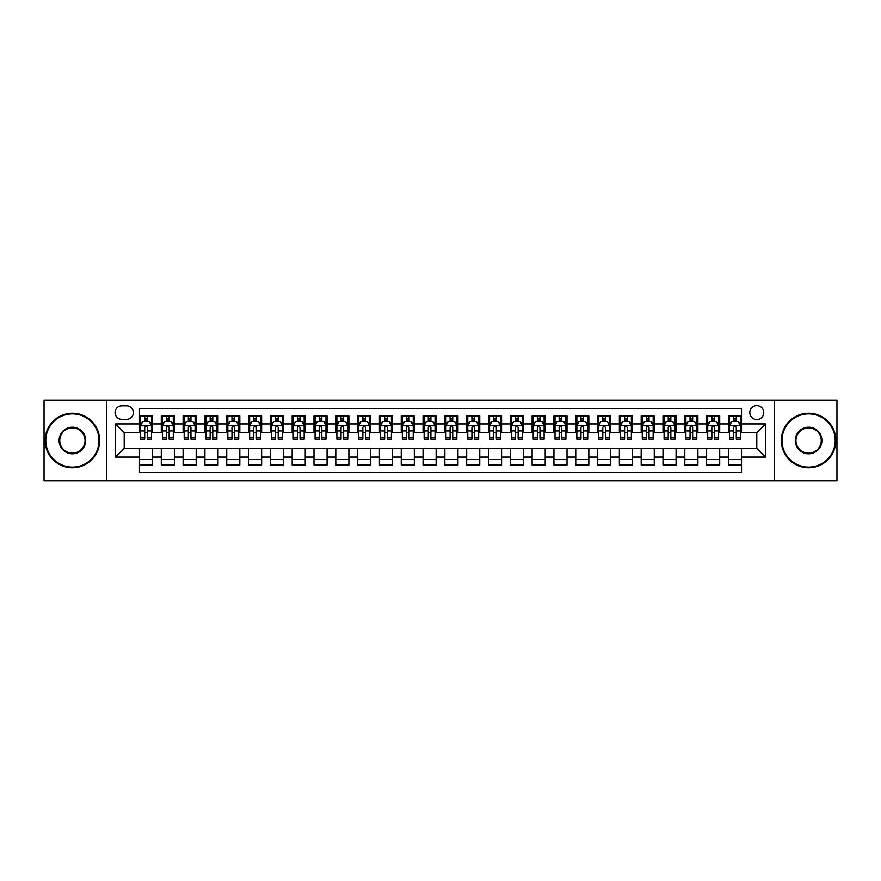 <?xml version="1.0" encoding="UTF-8"?>
<svg xmlns="http://www.w3.org/2000/svg" width="881" height="881" viewBox="0 0 881 881"><rect width="100%" height="100%" fill="white"/><g stroke="black" fill="none" stroke-linecap="round" stroke-linejoin="round"><path stroke-width="1.32" d="M756.79 405.601A6.982 6.982 0 0 0 749.808 412.583A6.982 6.982 0 0 0 756.79 419.554A6.982 6.982 0 0 0 763.772 412.583A6.982 6.982 0 0 0 756.79 405.601M774.234 480.85L836.95 480.85L836.95 400.15L774.234 400.15L774.234 480.85L106.766 480.85L106.766 400.15L44.05 400.15L44.05 480.85L106.766 480.85M741.516 415.964L728.433 415.964L728.433 423.926L719.711 423.926L719.711 432.648L728.433 432.648L728.433 423.926M719.711 423.926L719.711 415.964L706.617 415.964L706.617 423.926L697.895 423.926L697.895 432.648L706.617 432.648L706.617 423.926M697.895 423.926L697.895 415.964L684.801 415.964L684.801 423.926L676.079 423.926L676.079 432.648L684.801 432.648L684.801 423.926M676.079 423.926L676.079 415.964L662.997 415.964L662.997 423.926L654.264 423.926L654.264 432.648L662.997 432.648L662.997 423.926M654.264 423.926L654.264 415.964L641.181 415.964L641.181 423.926L632.459 423.926L632.459 432.648L641.181 432.648L641.181 423.926M632.459 423.926L632.459 415.964L619.365 415.964L619.365 423.926L610.643 423.926L610.643 432.648L619.365 432.648L619.365 423.926M610.643 423.926L610.643 415.964L597.549 415.964L597.549 423.926L588.827 423.926L588.827 432.648L597.549 432.648L597.549 423.926M588.827 423.926L588.827 415.964L575.745 415.964L575.745 423.926L567.012 423.926L567.012 432.648L575.745 432.648L575.745 423.926M567.012 423.926L567.012 415.964L553.929 415.964L553.929 423.926L545.207 423.926L545.207 432.648L553.929 432.648L553.929 423.926M545.207 423.926L545.207 415.964L532.113 415.964L532.113 423.926L523.391 423.926L523.391 432.648L532.113 432.648L532.113 423.926M523.391 423.926L523.391 415.964L510.297 415.964L510.297 423.926L501.575 423.926L501.575 432.648L510.297 432.648L510.297 423.926M501.575 423.926L501.575 415.964L488.492 415.964L488.492 423.926L479.76 423.926L479.76 432.648L488.492 432.648L488.492 423.926M479.76 423.926L479.76 415.964L466.677 415.964L466.677 423.926L457.955 423.926L457.955 432.648L466.677 432.648L466.677 423.926M457.955 423.926L457.955 415.964L444.861 415.964L444.861 423.926L436.139 423.926L436.139 432.648L444.861 432.648L444.861 423.926M436.139 423.926L436.139 415.964L423.045 415.964L423.045 423.926L414.323 423.926L414.323 432.648L423.045 432.648L423.045 423.926M414.323 423.926L414.323 415.964L401.24 415.964L401.24 423.926L392.508 423.926L392.508 432.648L401.24 432.648L401.24 423.926M392.508 423.926L392.508 415.964L379.425 415.964L379.425 423.926L370.703 423.926L370.703 432.648L379.425 432.648L379.425 423.926M370.703 423.926L370.703 415.964L357.609 415.964L357.609 423.926L348.887 423.926L348.887 432.648L357.609 432.648L357.609 423.926M348.887 423.926L348.887 415.964L335.793 415.964L335.793 423.926L327.071 423.926L327.071 432.648L335.793 432.648L335.793 423.926M327.071 423.926L327.071 415.964L313.988 415.964L313.988 423.926L305.255 423.926L305.255 432.648L313.988 432.648L313.988 423.926M305.255 423.926L305.255 415.964L292.173 415.964L292.173 423.926L283.451 423.926L283.451 432.648L292.173 432.648L292.173 423.926M283.451 423.926L283.451 415.964L270.357 415.964L270.357 423.926L261.635 423.926L261.635 432.648L270.357 432.648L270.357 423.926M261.635 423.926L261.635 415.964L248.541 415.964L248.541 423.926L239.819 423.926L239.819 432.648L248.541 432.648L248.541 423.926M239.819 423.926L239.819 415.964L226.736 415.964L226.736 423.926L218.003 423.926L218.003 432.648L226.736 432.648L226.736 423.926M218.003 423.926L218.003 415.964L204.921 415.964L204.921 423.926L196.199 423.926L196.199 432.648L204.921 432.648L204.921 423.926M196.199 423.926L196.199 415.964L183.105 415.964L183.105 423.926L174.383 423.926L174.383 432.648L183.105 432.648L183.105 423.926M174.383 423.926L174.383 415.964L161.289 415.964L161.289 432.648L152.567 432.648L152.567 415.964L139.484 415.964M139.484 465.036L152.567 465.036L152.567 448.352L161.289 448.352L161.289 465.036L174.383 465.036L174.383 448.352L183.105 448.352L183.105 457.074L174.383 457.074M183.105 457.074L183.105 465.036L196.199 465.036L196.199 448.352L204.921 448.352L204.921 457.074L196.199 457.074M204.921 457.074L204.921 465.036L218.003 465.036L218.003 448.352L226.736 448.352L226.736 457.074L218.003 457.074M226.736 457.074L226.736 465.036L239.819 465.036L239.819 448.352L248.541 448.352L248.541 457.074L239.819 457.074M248.541 457.074L248.541 465.036L261.635 465.036L261.635 448.352L270.357 448.352L270.357 457.074L261.635 457.074M270.357 457.074L270.357 465.036L283.451 465.036L283.451 448.352L292.173 448.352L292.173 457.074L283.451 457.074M292.173 457.074L292.173 465.036L305.255 465.036L305.255 448.352L313.988 448.352L313.988 457.074L305.255 457.074M313.988 457.074L313.988 465.036L327.071 465.036L327.071 448.352L335.793 448.352L335.793 457.074L327.071 457.074M335.793 457.074L335.793 465.036L348.887 465.036L348.887 448.352L357.609 448.352L357.609 457.074L348.887 457.074M357.609 457.074L357.609 465.036L370.703 465.036L370.703 448.352L379.425 448.352L379.425 457.074L370.703 457.074M379.425 457.074L379.425 465.036L392.508 465.036L392.508 448.352L401.24 448.352L401.24 457.074L392.508 457.074M401.24 457.074L401.24 465.036L414.323 465.036L414.323 448.352L423.045 448.352L423.045 457.074L414.323 457.074M423.045 457.074L423.045 465.036L436.139 465.036L436.139 448.352L444.861 448.352L444.861 457.074L436.139 457.074M444.861 457.074L444.861 465.036L457.955 465.036L457.955 448.352L466.677 448.352L466.677 457.074L457.955 457.074M466.677 457.074L466.677 465.036L479.76 465.036L479.76 448.352L488.492 448.352L488.492 457.074L479.76 457.074M488.492 457.074L488.492 465.036L501.575 465.036L501.575 448.352L510.297 448.352L510.297 457.074L501.575 457.074M510.297 457.074L510.297 465.036L523.391 465.036L523.391 448.352L532.113 448.352L532.113 457.074L523.391 457.074M532.113 457.074L532.113 465.036L545.207 465.036L545.207 448.352L553.929 448.352L553.929 457.074L545.207 457.074M553.929 457.074L553.929 465.036L567.012 465.036L567.012 448.352L575.745 448.352L575.745 457.074L567.012 457.074M575.745 457.074L575.745 465.036L588.827 465.036L588.827 448.352L597.549 448.352L597.549 457.074L588.827 457.074M597.549 457.074L597.549 465.036L610.643 465.036L610.643 448.352L619.365 448.352L619.365 457.074L610.643 457.074M619.365 457.074L619.365 465.036L632.459 465.036L632.459 448.352L641.181 448.352L641.181 457.074L632.459 457.074M641.181 457.074L641.181 465.036L654.264 465.036L654.264 448.352L662.997 448.352L662.997 457.074L654.264 457.074M662.997 457.074L662.997 465.036L676.079 465.036L676.079 448.352L684.801 448.352L684.801 457.074L676.079 457.074M684.801 457.074L684.801 465.036L697.895 465.036L697.895 448.352L706.617 448.352L706.617 457.074L697.895 457.074M706.617 457.074L706.617 465.036L719.711 465.036L719.711 448.352L728.433 448.352L728.433 457.074L719.711 457.074M121.809 419.345L126.611 419.345A6.762 6.762 0 0 0 133.372 412.583A6.762 6.762 0 0 0 126.611 405.822L121.809 405.822A6.762 6.762 0 0 0 115.048 412.583A6.762 6.762 0 0 0 121.809 419.345M774.234 400.15L106.766 400.15M741.516 423.926L741.516 408.652L139.484 408.652L139.484 432.648L124.21 432.648L124.21 448.352L139.484 448.352L139.484 472.348L741.516 472.348L741.516 448.352L756.79 448.352L756.79 432.648L741.516 432.648L741.516 423.926L765.512 423.926L765.512 457.074L741.516 457.074M139.484 457.074L115.488 457.074L115.488 423.926L139.484 423.926M728.433 457.074L728.433 465.036L741.516 465.036M139.484 421.415L140.575 421.415M144.715 421.415L147.336 421.415M151.477 421.415L152.567 421.415M139.484 432.428L140.575 432.428M144.715 432.428L147.336 432.428M151.477 432.428L152.567 432.428M139.484 448.572L152.567 448.572M139.484 459.585L152.567 459.585M161.289 432.428L162.39 432.428M166.531 432.428L169.152 432.428M173.293 432.428L174.383 432.428M161.289 421.415L162.39 421.415M166.531 421.415L169.152 421.415M173.293 421.415L174.383 421.415M161.289 448.572L174.383 448.572M161.289 459.585L174.383 459.585M183.105 448.572L196.199 448.572M183.105 459.585L196.199 459.585M183.105 421.415L184.195 421.415M188.347 421.415L190.957 421.415M195.108 421.415L196.199 421.415M183.105 432.428L184.195 432.428M188.347 432.428L190.957 432.428M195.108 432.428L196.199 432.428M204.921 448.572L218.003 448.572M204.921 459.585L218.003 459.585M204.921 421.415L206.011 421.415M210.152 421.415L212.773 421.415M216.913 421.415L218.003 421.415M204.921 432.428L206.011 432.428M210.152 432.428L212.773 432.428M216.913 432.428L218.003 432.428M226.736 448.572L239.819 448.572M226.736 459.585L239.819 459.585M226.736 421.415L227.827 421.415M231.967 421.415L234.588 421.415M238.729 421.415L239.819 421.415M226.736 432.428L227.827 432.428M231.967 432.428L234.588 432.428M238.729 432.428L239.819 432.428M248.541 448.572L261.635 448.572M248.541 459.585L261.635 459.585M248.541 421.415L249.642 421.415M253.783 421.415L256.404 421.415M260.545 421.415L261.635 421.415M248.541 432.428L249.642 432.428M253.783 432.428L256.404 432.428M260.545 432.428L261.635 432.428M270.357 448.572L283.451 448.572M270.357 459.585L283.451 459.585M270.357 421.415L271.447 421.415M275.599 421.415L278.209 421.415M282.361 421.415L283.451 421.415M270.357 432.428L271.447 432.428M275.599 432.428L278.209 432.428M282.361 432.428L283.451 432.428M292.173 448.572L305.255 448.572M292.173 459.585L305.255 459.585M292.173 421.415L293.263 421.415M297.404 421.415L300.025 421.415M304.165 421.415L305.255 421.415M292.173 432.428L293.263 432.428M297.404 432.428L300.025 432.428M304.165 432.428L305.255 432.428M313.988 448.572L327.071 448.572M313.988 459.585L327.071 459.585M313.988 421.415L315.079 421.415M319.219 421.415L321.84 421.415M325.981 421.415L327.071 421.415M313.988 432.428L315.079 432.428M319.219 432.428L321.84 432.428M325.981 432.428L327.071 432.428M335.793 448.572L348.887 448.572M335.793 459.585L348.887 459.585M335.793 421.415L336.883 421.415M341.035 421.415L343.656 421.415M347.797 421.415L348.887 421.415M335.793 432.428L336.883 432.428M341.035 432.428L343.656 432.428M347.797 432.428L348.887 432.428M357.609 448.572L370.703 448.572M357.609 459.585L370.703 459.585M357.609 421.415L358.699 421.415M362.851 421.415L365.461 421.415M369.613 421.415L370.703 421.415M357.609 432.428L358.699 432.428M362.851 432.428L365.461 432.428M369.613 432.428L370.703 432.428M379.425 448.572L392.508 448.572M379.425 459.585L392.508 459.585M379.425 421.415L380.515 421.415M384.656 421.415L387.277 421.415M391.417 421.415L392.508 421.415M379.425 432.428L380.515 432.428M384.656 432.428L387.277 432.428M391.417 432.428L392.508 432.428M401.24 448.572L414.323 448.572M401.24 459.585L414.323 459.585M401.24 421.415L402.331 421.415M406.471 421.415L409.092 421.415M413.233 421.415L414.323 421.415M401.24 432.428L402.331 432.428M406.471 432.428L409.092 432.428M413.233 432.428L414.323 432.428M423.045 448.572L436.139 448.572M423.045 459.585L436.139 459.585M423.045 421.415L424.135 421.415M428.287 421.415L430.897 421.415M435.049 421.415L436.139 421.415M423.045 432.428L424.135 432.428M428.287 432.428L430.897 432.428M435.049 432.428L436.139 432.428M444.861 448.572L457.955 448.572M444.861 459.585L457.955 459.585M444.861 421.415L445.951 421.415M450.103 421.415L452.713 421.415M456.865 421.415L457.955 421.415M444.861 432.428L445.951 432.428M450.103 432.428L452.713 432.428M456.865 432.428L457.955 432.428M466.677 448.572L479.76 448.572M466.677 459.585L479.76 459.585M466.677 421.415L467.767 421.415M471.908 421.415L474.529 421.415M478.669 421.415L479.76 421.415M466.677 432.428L467.767 432.428M471.908 432.428L474.529 432.428M478.669 432.428L479.76 432.428M488.492 448.572L501.575 448.572M488.492 459.585L501.575 459.585M488.492 421.415L489.583 421.415M493.723 421.415L496.344 421.415M500.485 421.415L501.575 421.415M488.492 432.428L489.583 432.428M493.723 432.428L496.344 432.428M500.485 432.428L501.575 432.428M510.297 448.572L523.391 448.572M510.297 459.585L523.391 459.585M510.297 421.415L511.387 421.415M515.539 421.415L518.149 421.415M522.301 421.415L523.391 421.415M510.297 432.428L511.387 432.428M515.539 432.428L518.149 432.428M522.301 432.428L523.391 432.428M532.113 448.572L545.207 448.572M532.113 459.585L545.207 459.585M532.113 421.415L533.203 421.415M537.344 421.415L539.965 421.415M544.117 421.415L545.207 421.415M532.113 432.428L533.203 432.428M537.344 432.428L539.965 432.428M544.117 432.428L545.207 432.428M553.929 448.572L567.012 448.572M553.929 459.585L567.012 459.585M553.929 421.415L555.019 421.415M559.16 421.415L561.781 421.415M565.921 421.415L567.012 421.415M553.929 432.428L555.019 432.428M559.16 432.428L561.781 432.428M565.921 432.428L567.012 432.428M575.745 448.572L588.827 448.572M575.745 459.585L588.827 459.585M575.745 421.415L576.835 421.415M580.975 421.415L583.596 421.415M587.737 421.415L588.827 421.415M575.745 432.428L576.835 432.428M580.975 432.428L583.596 432.428M587.737 432.428L588.827 432.428M597.549 448.572L610.643 448.572M597.549 459.585L610.643 459.585M597.549 421.415L598.64 421.415M602.791 421.415L605.401 421.415M609.553 421.415L610.643 421.415M597.549 432.428L598.64 432.428M602.791 432.428L605.401 432.428M609.553 432.428L610.643 432.428M619.365 448.572L632.459 448.572M619.365 459.585L632.459 459.585M619.365 421.415L620.455 421.415M624.596 421.415L627.217 421.415M631.358 421.415L632.459 421.415M619.365 432.428L620.455 432.428M624.596 432.428L627.217 432.428M631.358 432.428L632.459 432.428M641.181 448.572L654.264 448.572M641.181 459.585L654.264 459.585M641.181 421.415L642.271 421.415M646.412 421.415L649.033 421.415M653.173 421.415L654.264 421.415M641.181 432.428L642.271 432.428M646.412 432.428L649.033 432.428M653.173 432.428L654.264 432.428M662.997 448.572L676.079 448.572M662.997 459.585L676.079 459.585M662.997 421.415L664.087 421.415M668.227 421.415L670.848 421.415M674.989 421.415L676.079 421.415M662.997 432.428L664.087 432.428M668.227 432.428L670.848 432.428M674.989 432.428L676.079 432.428M684.801 448.572L697.895 448.572M684.801 459.585L697.895 459.585M684.801 421.415L685.892 421.415M690.043 421.415L692.653 421.415M696.805 421.415L697.895 421.415M684.801 432.428L685.892 432.428M690.043 432.428L692.653 432.428M696.805 432.428L697.895 432.428M706.617 448.572L719.711 448.572M706.617 459.585L719.711 459.585M706.617 421.415L707.707 421.415M711.848 421.415L714.469 421.415M718.61 421.415L719.711 421.415M706.617 432.428L707.707 432.428M711.848 432.428L714.469 432.428M718.61 432.428L719.711 432.428M728.433 448.572L741.516 448.572M728.433 459.585L741.516 459.585M728.433 421.415L729.523 421.415M733.664 421.415L736.285 421.415M740.425 421.415L741.516 421.415M728.433 432.428L729.523 432.428M733.664 432.428L736.285 432.428M740.425 432.428L741.516 432.428M124.21 432.648L115.488 423.926M124.21 448.352L115.488 457.074M765.512 423.926L756.79 432.648M765.512 457.074L756.79 448.352M147.336 418.794L144.715 418.794M151.477 437.416L147.336 437.416L147.336 439.19L151.477 439.19L151.477 425.886L149.296 421.525L142.755 421.525L140.575 425.886L140.575 439.19L144.715 439.19L144.715 437.416L140.575 437.416M140.575 425.886L140.575 415.964M151.477 425.886L151.477 415.964M144.715 421.525L144.715 415.964M147.336 415.964L147.336 421.525M147.336 437.416L147.336 427.516C146.466 425.842 145.585 425.842 144.715 427.516L144.715 437.416M72.407 413.883A26.617 26.617 0 0 0 45.79 440.5A26.617 26.617 0 0 0 72.407 467.117A26.617 26.617 0 0 0 99.013 440.5A26.617 26.617 0 0 0 72.407 413.883M72.407 467.767A27.267 27.267 0 0 1 45.14 440.5A27.267 27.267 0 0 1 72.407 413.233A27.267 27.267 0 0 1 99.674 440.5A27.267 27.267 0 0 1 72.407 467.767M72.407 427.197A13.303 13.303 0 0 1 85.71 440.5A13.303 13.303 0 0 1 72.407 453.803A13.303 13.303 0 0 1 59.104 440.5A13.303 13.303 0 0 1 72.407 427.197M72.407 453.153A12.653 12.653 0 0 0 85.061 440.5A12.653 12.653 0 0 0 72.407 427.847A12.653 12.653 0 0 0 59.754 440.5A12.653 12.653 0 0 0 72.407 453.153M808.593 413.883A26.617 26.617 0 0 0 781.987 440.5A26.617 26.617 0 0 0 808.593 467.117A26.617 26.617 0 0 0 835.21 440.5A26.617 26.617 0 0 0 808.593 413.883M808.593 467.767A27.267 27.267 0 0 1 781.326 440.5A27.267 27.267 0 0 1 808.593 413.233A27.267 27.267 0 0 1 835.86 440.5A27.267 27.267 0 0 1 808.593 467.767M808.593 427.197A13.303 13.303 0 0 1 821.896 440.5A13.303 13.303 0 0 1 808.593 453.803A13.303 13.303 0 0 1 795.29 440.5A13.303 13.303 0 0 1 808.593 427.197M808.593 453.153A12.653 12.653 0 0 0 821.246 440.5A12.653 12.653 0 0 0 808.593 427.847A12.653 12.653 0 0 0 795.939 440.5A12.653 12.653 0 0 0 808.593 453.153M169.152 418.794L166.531 418.794M173.293 437.416L169.152 437.416L169.152 439.19L173.293 439.19L173.293 425.886L171.112 421.525L164.571 421.525L162.39 425.886L162.39 439.19L166.531 439.19L166.531 437.416L162.39 437.416M162.39 425.886L162.39 415.964M173.293 425.886L173.293 415.964M166.531 421.525L166.531 415.964M169.152 415.964L169.152 421.525M169.152 437.416L169.152 427.516C168.271 425.842 167.401 425.842 166.531 427.516L166.531 437.416M190.957 418.794L188.347 418.794M195.108 437.416L190.957 437.416L190.957 439.19L195.108 439.19L195.108 425.886L192.928 421.525L186.376 421.525L184.195 425.886L184.195 439.19L188.347 439.19L188.347 437.416L184.195 437.416M184.195 425.886L184.195 415.964M195.108 425.886L195.108 415.964M188.347 421.525L188.347 415.964M190.957 415.964L190.957 421.525M190.957 437.416L190.957 427.516C190.087 425.842 189.217 425.842 188.347 427.516L188.347 437.416M212.773 418.794L210.152 418.794M216.913 437.416L212.773 437.416L212.773 439.19L216.913 439.19L216.913 425.886L214.733 421.525L208.191 421.525L206.011 425.886L206.011 439.19L210.152 439.19L210.152 437.416L206.011 437.416M206.011 425.886L206.011 415.964M216.913 425.886L216.913 415.964M210.152 421.525L210.152 415.964M212.773 415.964L212.773 421.525M212.773 437.416L212.773 427.516C211.903 425.842 211.033 425.842 210.152 427.516L210.152 437.416M234.588 418.794L231.967 418.794M238.729 437.416L234.588 437.416L234.588 439.19L238.729 439.19L238.729 425.886L236.549 421.525L230.007 421.525L227.827 425.886L227.827 439.19L231.967 439.19L231.967 437.416L227.827 437.416M227.827 425.886L227.827 415.964M238.729 425.886L238.729 415.964M231.967 421.525L231.967 415.964M234.588 415.964L234.588 421.525M234.588 437.416L234.588 427.516C233.718 425.842 232.837 425.842 231.967 427.516L231.967 437.416M256.404 418.794L253.783 418.794M260.545 437.416L256.404 437.416L256.404 439.19L260.545 439.19L260.545 425.886L258.364 421.525L251.823 421.525L249.642 425.886L249.642 439.19L253.783 439.19L253.783 437.416L249.642 437.416M249.642 425.886L249.642 415.964M260.545 425.886L260.545 415.964M253.783 421.525L253.783 415.964M256.404 415.964L256.404 421.525M256.404 437.416L256.404 427.516C255.523 425.842 254.653 425.842 253.783 427.516L253.783 437.416M278.209 418.794L275.599 418.794M282.361 437.416L278.209 437.416L278.209 439.19L282.361 439.19L282.361 425.886L280.18 421.525L273.628 421.525L271.447 425.886L271.447 439.19L275.599 439.19L275.599 437.416L271.447 437.416M271.447 425.886L271.447 415.964M282.361 425.886L282.361 415.964M275.599 421.525L275.599 415.964M278.209 415.964L278.209 421.525M278.209 437.416L278.209 427.516C277.339 425.842 276.469 425.842 275.599 427.516L275.599 437.416M300.025 418.794L297.404 418.794M304.165 437.416L300.025 437.416L300.025 439.19L304.165 439.19L304.165 425.886L301.985 421.525L295.443 421.525L293.263 425.886L293.263 439.19L297.404 439.19L297.404 437.416L293.263 437.416M293.263 425.886L293.263 415.964M304.165 425.886L304.165 415.964M297.404 421.525L297.404 415.964M300.025 415.964L300.025 421.525M300.025 437.416L300.025 427.516C299.155 425.842 298.285 425.842 297.404 427.516L297.404 437.416M321.84 418.794L319.219 418.794M325.981 437.416L321.84 437.416L321.84 439.19L325.981 439.19L325.981 425.886L323.801 421.525L317.259 421.525L315.079 425.886L315.079 439.19L319.219 439.19L319.219 437.416L315.079 437.416M315.079 425.886L315.079 415.964M325.981 425.886L325.981 415.964M319.219 421.525L319.219 415.964M321.84 415.964L321.84 421.525M321.84 437.416L321.84 427.516C320.97 425.842 320.089 425.842 319.219 427.516L319.219 437.416M343.656 418.794L341.035 418.794M347.797 437.416L343.656 437.416L343.656 439.19L347.797 439.19L347.797 425.886L345.616 421.525L339.075 421.525L336.883 425.886L336.883 439.19L341.035 439.19L341.035 437.416L336.883 437.416M336.883 425.886L336.883 415.964M347.797 425.886L347.797 415.964M341.035 421.525L341.035 415.964M343.656 415.964L343.656 421.525M343.656 437.416L343.656 427.516C342.775 425.842 341.905 425.842 341.035 427.516L341.035 437.416M365.461 418.794L362.851 418.794M369.613 437.416L365.461 437.416L365.461 439.19L369.613 439.19L369.613 425.886L367.432 421.525L360.88 421.525L358.699 425.886L358.699 439.19L362.851 439.19L362.851 437.416L358.699 437.416M358.699 425.886L358.699 415.964M369.613 425.886L369.613 415.964M362.851 421.525L362.851 415.964M365.461 415.964L365.461 421.525M365.461 437.416L365.461 427.516C364.591 425.842 363.721 425.842 362.851 427.516L362.851 437.416M387.277 418.794L384.656 418.794M391.417 437.416L387.277 437.416L387.277 439.19L391.417 439.19L391.417 425.886L389.237 421.525L382.695 421.525L380.515 425.886L380.515 439.19L384.656 439.19L384.656 437.416L380.515 437.416M380.515 425.886L380.515 415.964M391.417 425.886L391.417 415.964M384.656 421.525L384.656 415.964M387.277 415.964L387.277 421.525M387.277 437.416L387.277 427.516C386.407 425.842 385.537 425.842 384.656 427.516L384.656 437.416M409.092 418.794L406.471 418.794M413.233 437.416L409.092 437.416L409.092 439.19L413.233 439.19L413.233 425.886L411.053 421.525L404.511 421.525L402.331 425.886L402.331 439.19L406.471 439.19L406.471 437.416L402.331 437.416M402.331 425.886L402.331 415.964M413.233 425.886L413.233 415.964M406.471 421.525L406.471 415.964M409.092 415.964L409.092 421.525M409.092 437.416L409.092 427.516C408.222 425.842 407.341 425.842 406.471 427.516L406.471 437.416M430.897 418.794L428.287 418.794M435.049 437.416L430.897 437.416L430.897 439.19L435.049 439.19L435.049 425.886L432.868 421.525L426.327 421.525L424.135 425.886L424.135 439.19L428.287 439.19L428.287 437.416L424.135 437.416M424.135 425.886L424.135 415.964M435.049 425.886L435.049 415.964M428.287 421.525L428.287 415.964M430.897 415.964L430.897 421.525M430.897 437.416L430.897 427.516C430.027 425.842 429.157 425.842 428.287 427.516L428.287 437.416M452.713 418.794L450.103 418.794M456.865 437.416L452.713 437.416L452.713 439.19L456.865 439.19L456.865 425.886L454.673 421.525L448.132 421.525L445.951 425.886L445.951 439.19L450.103 439.19L450.103 437.416L445.951 437.416M445.951 425.886L445.951 415.964M456.865 425.886L456.865 415.964M450.103 421.525L450.103 415.964M452.713 415.964L452.713 421.525M452.713 437.416L452.713 427.516C451.843 425.842 450.973 425.842 450.103 427.516L450.103 437.416M474.529 418.794L471.908 418.794M478.669 437.416L474.529 437.416L474.529 439.19L478.669 439.19L478.669 425.886L476.489 421.525L469.947 421.525L467.767 425.886L467.767 439.19L471.908 439.19L471.908 437.416L467.767 437.416M467.767 425.886L467.767 415.964M478.669 425.886L478.669 415.964M471.908 421.525L471.908 415.964M474.529 415.964L474.529 421.525M474.529 437.416L474.529 427.516C473.659 425.842 472.789 425.842 471.908 427.516L471.908 437.416M496.344 418.794L493.723 418.794M500.485 437.416L496.344 437.416L496.344 439.19L500.485 439.19L500.485 425.886L498.305 421.525L491.763 421.525L489.583 425.886L489.583 439.19L493.723 439.19L493.723 437.416L489.583 437.416M489.583 425.886L489.583 415.964M500.485 425.886L500.485 415.964M493.723 421.525L493.723 415.964M496.344 415.964L496.344 421.525M496.344 437.416L496.344 427.516C495.474 425.842 494.593 425.842 493.723 427.516L493.723 437.416M518.149 418.794L515.539 418.794M522.301 437.416L518.149 437.416L518.149 439.19L522.301 439.19L522.301 425.886L520.12 421.525L513.568 421.525L511.387 425.886L511.387 439.19L515.539 439.19L515.539 437.416L511.387 437.416M511.387 425.886L511.387 415.964M522.301 425.886L522.301 415.964M515.539 421.525L515.539 415.964M518.149 415.964L518.149 421.525M518.149 437.416L518.149 427.516C517.279 425.842 516.409 425.842 515.539 427.516L515.539 437.416M539.965 418.794L537.344 418.794M544.117 437.416L539.965 437.416L539.965 439.19L544.117 439.19L544.117 425.886L541.925 421.525L535.384 421.525L533.203 425.886L533.203 439.19L537.344 439.19L537.344 437.416L533.203 437.416M533.203 425.886L533.203 415.964M544.117 425.886L544.117 415.964M537.344 421.525L537.344 415.964M539.965 415.964L539.965 421.525M539.965 437.416L539.965 427.516C539.095 425.842 538.225 425.842 537.344 427.516L537.344 437.416M561.781 418.794L559.16 418.794M565.921 437.416L561.781 437.416L561.781 439.19L565.921 439.19L565.921 425.886L563.741 421.525L557.199 421.525L555.019 425.886L555.019 439.19L559.16 439.19L559.16 437.416L555.019 437.416M555.019 425.886L555.019 415.964M565.921 425.886L565.921 415.964M559.16 421.525L559.16 415.964M561.781 415.964L561.781 421.525M561.781 437.416L561.781 427.516C560.911 425.842 560.041 425.842 559.16 427.516L559.16 437.416M583.596 418.794L580.975 418.794M587.737 437.416L583.596 437.416L583.596 439.19L587.737 439.19L587.737 425.886L585.557 421.525L579.015 421.525L576.835 425.886L576.835 439.19L580.975 439.19L580.975 437.416L576.835 437.416M576.835 425.886L576.835 415.964M587.737 425.886L587.737 415.964M580.975 421.525L580.975 415.964M583.596 415.964L583.596 421.525M583.596 437.416L583.596 427.516C582.726 425.842 581.845 425.842 580.975 427.516L580.975 437.416M605.401 418.794L602.791 418.794M609.553 437.416L605.401 437.416L605.401 439.19L609.553 439.19L609.553 425.886L607.372 421.525L600.82 421.525L598.64 425.886L598.64 439.19L602.791 439.19L602.791 437.416L598.64 437.416M598.64 425.886L598.64 415.964M609.553 425.886L609.553 415.964M602.791 421.525L602.791 415.964M605.401 415.964L605.401 421.525M605.401 437.416L605.401 427.516C604.531 425.842 603.661 425.842 602.791 427.516L602.791 437.416M627.217 418.794L624.596 418.794M631.358 437.416L627.217 437.416L627.217 439.19L631.358 439.19L631.358 425.886L629.177 421.525L622.636 421.525L620.455 425.886L620.455 439.19L624.596 439.19L624.596 437.416L620.455 437.416M620.455 425.886L620.455 415.964M631.358 425.886L631.358 415.964M624.596 421.525L624.596 415.964M627.217 415.964L627.217 421.525M627.217 437.416L627.217 427.516C626.347 425.842 625.477 425.842 624.596 427.516L624.596 437.416M649.033 418.794L646.412 418.794M653.173 437.416L649.033 437.416L649.033 439.19L653.173 439.19L653.173 425.886L650.993 421.525L644.452 421.525L642.271 425.886L642.271 439.19L646.412 439.19L646.412 437.416L642.271 437.416M642.271 425.886L642.271 415.964M653.173 425.886L653.173 415.964M646.412 421.525L646.412 415.964M649.033 415.964L649.033 421.525M649.033 437.416L649.033 427.516C648.163 425.842 647.293 425.842 646.412 427.516L646.412 437.416M670.848 418.794L668.227 418.794M674.989 437.416L670.848 437.416L670.848 439.19L674.989 439.19L674.989 425.886L672.809 421.525L666.267 421.525L664.087 425.886L664.087 439.19L668.227 439.19L668.227 437.416L664.087 437.416M664.087 425.886L664.087 415.964M674.989 425.886L674.989 415.964M668.227 421.525L668.227 415.964M670.848 415.964L670.848 421.525M670.848 437.416L670.848 427.516C669.978 425.842 669.097 425.842 668.227 427.516L668.227 437.416M692.653 418.794L690.043 418.794M696.805 437.416L692.653 437.416L692.653 439.19L696.805 439.19L696.805 425.886L694.624 421.525L688.072 421.525L685.892 425.886L685.892 439.19L690.043 439.19L690.043 437.416L685.892 437.416M685.892 425.886L685.892 415.964M696.805 425.886L696.805 415.964M690.043 421.525L690.043 415.964M692.653 415.964L692.653 421.525M692.653 437.416L692.653 427.516C691.783 425.842 690.913 425.842 690.043 427.516L690.043 437.416M714.469 418.794L711.848 418.794M718.61 437.416L714.469 437.416L714.469 439.19L718.61 439.19L718.61 425.886L716.429 421.525L709.888 421.525L707.707 425.886L707.707 439.19L711.848 439.19L711.848 437.416L707.707 437.416M707.707 425.886L707.707 415.964M718.61 425.886L718.61 415.964M711.848 421.525L711.848 415.964M714.469 415.964L714.469 421.525M714.469 437.416L714.469 427.516C713.599 425.842 712.729 425.842 711.848 427.516L711.848 437.416M736.285 418.794L733.664 418.794M740.425 437.416L736.285 437.416L736.285 439.19L740.425 439.19L740.425 425.886L738.245 421.525L731.704 421.525L729.523 425.886L729.523 439.19L733.664 439.19L733.664 437.416L729.523 437.416M729.523 425.886L729.523 415.964M740.425 425.886L740.425 415.964M733.664 421.525L733.664 415.964M736.285 415.964L736.285 421.525M736.285 437.416L736.285 427.516C735.415 425.842 734.545 425.842 733.664 427.516L733.664 437.416M161.289 457.074L152.567 457.074M161.289 423.926L152.567 423.926M151.422 425.776L140.63 425.776M140.575 422.726L142.149 422.726M149.902 422.726L151.477 422.726M144.715 430.941L140.575 430.941M151.477 430.941L147.336 430.941M147.336 420.182L144.715 420.182M173.238 425.776L162.434 425.776M162.39 422.726L163.965 422.726M171.707 422.726L173.293 422.726M166.531 430.941L162.39 430.941M173.293 430.941L169.152 430.941M169.152 420.182L166.531 420.182M195.053 425.776L184.25 425.776M184.195 422.726L185.781 422.726M193.523 422.726L195.108 422.726M188.347 430.941L184.195 430.941M195.108 430.941L190.957 430.941M190.957 420.182L188.347 420.182M216.858 425.776L206.066 425.776M206.011 422.726L207.597 422.726M215.338 422.726L216.913 422.726M210.152 430.941L206.011 430.941M216.913 430.941L212.773 430.941M212.773 420.182L210.152 420.182M238.674 425.776L227.882 425.776M227.827 422.726L229.401 422.726M237.154 422.726L238.729 422.726M231.967 430.941L227.827 430.941M238.729 430.941L234.588 430.941M234.588 420.182L231.967 420.182M260.49 425.776L249.686 425.776M249.642 422.726L251.217 422.726M258.959 422.726L260.545 422.726M253.783 430.941L249.642 430.941M260.545 430.941L256.404 430.941M256.404 420.182L253.783 420.182M282.305 425.776L271.502 425.776M271.447 422.726L273.033 422.726M280.775 422.726L282.361 422.726M275.599 430.941L271.447 430.941M282.361 430.941L278.209 430.941M278.209 420.182L275.599 420.182M304.11 425.776L293.318 425.776M293.263 422.726L294.849 422.726M302.59 422.726L304.165 422.726M297.404 430.941L293.263 430.941M304.165 430.941L300.025 430.941M300.025 420.182L297.404 420.182M325.926 425.776L315.134 425.776M315.079 422.726L316.653 422.726M324.406 422.726L325.981 422.726M319.219 430.941L315.079 430.941M325.981 430.941L321.84 430.941M321.84 420.182L319.219 420.182M347.742 425.776L336.938 425.776M336.883 422.726L338.469 422.726M346.211 422.726L347.797 422.726M341.035 430.941L336.883 430.941M347.797 430.941L343.656 430.941M343.656 420.182L341.035 420.182M369.557 425.776L358.754 425.776M358.699 422.726L360.285 422.726M368.027 422.726L369.613 422.726M362.851 430.941L358.699 430.941M369.613 430.941L365.461 430.941M365.461 420.182L362.851 420.182M391.362 425.776L380.57 425.776M380.515 422.726L382.101 422.726M389.843 422.726L391.417 422.726M384.656 430.941L380.515 430.941M391.417 430.941L387.277 430.941M387.277 420.182L384.656 420.182M413.178 425.776L402.386 425.776M402.331 422.726L403.905 422.726M411.647 422.726L413.233 422.726M406.471 430.941L402.331 430.941M413.233 430.941L409.092 430.941M409.092 420.182L406.471 420.182M434.994 425.776L424.19 425.776M424.135 422.726L425.721 422.726M433.463 422.726L435.049 422.726M428.287 430.941L424.135 430.941M435.049 430.941L430.897 430.941M430.897 420.182L428.287 420.182M456.81 425.776L446.006 425.776M445.951 422.726L447.537 422.726M455.279 422.726L456.865 422.726M450.103 430.941L445.951 430.941M456.865 430.941L452.713 430.941M452.713 420.182L450.103 420.182M478.614 425.776L467.822 425.776M467.767 422.726L469.353 422.726M477.095 422.726L478.669 422.726M471.908 430.941L467.767 430.941M478.669 430.941L474.529 430.941M474.529 420.182L471.908 420.182M500.43 425.776L489.638 425.776M489.583 422.726L491.158 422.726M498.899 422.726L500.485 422.726M493.723 430.941L489.583 430.941M500.485 430.941L496.344 430.941M496.344 420.182L493.723 420.182M522.246 425.776L511.443 425.776M511.387 422.726L512.973 422.726M520.715 422.726L522.301 422.726M515.539 430.941L511.387 430.941M522.301 430.941L518.149 430.941M518.149 420.182L515.539 420.182M544.062 425.776L533.258 425.776M533.203 422.726L534.789 422.726M542.531 422.726L544.117 422.726M537.344 430.941L533.203 430.941M544.117 430.941L539.965 430.941M539.965 420.182L537.344 420.182M565.866 425.776L555.074 425.776M555.019 422.726L556.594 422.726M564.347 422.726L565.921 422.726M559.16 430.941L555.019 430.941M565.921 430.941L561.781 430.941M561.781 420.182L559.16 420.182M587.682 425.776L576.89 425.776M576.835 422.726L578.41 422.726M586.151 422.726L587.737 422.726M580.975 430.941L576.835 430.941M587.737 430.941L583.596 430.941M583.596 420.182L580.975 420.182M609.498 425.776L598.695 425.776M598.64 422.726L600.225 422.726M607.967 422.726L609.553 422.726M602.791 430.941L598.64 430.941M609.553 430.941L605.401 430.941M605.401 420.182L602.791 420.182M631.314 425.776L620.51 425.776M620.455 422.726L622.041 422.726M629.783 422.726L631.358 422.726M624.596 430.941L620.455 430.941M631.358 430.941L627.217 430.941M627.217 420.182L624.596 420.182M653.118 425.776L642.326 425.776M642.271 422.726L643.846 422.726M651.599 422.726L653.173 422.726M646.412 430.941L642.271 430.941M653.173 430.941L649.033 430.941M649.033 420.182L646.412 420.182M674.934 425.776L664.142 425.776M664.087 422.726L665.662 422.726M673.403 422.726L674.989 422.726M668.227 430.941L664.087 430.941M674.989 430.941L670.848 430.941M670.848 420.182L668.227 420.182M696.75 425.776L685.947 425.776M685.892 422.726L687.477 422.726M695.219 422.726L696.805 422.726M690.043 430.941L685.892 430.941M696.805 430.941L692.653 430.941M692.653 420.182L690.043 420.182M718.566 425.776L707.762 425.776M707.707 422.726L709.293 422.726M717.035 422.726L718.61 422.726M711.848 430.941L707.707 430.941M718.61 430.941L714.469 430.941M714.469 420.182L711.848 420.182M740.37 425.776L729.578 425.776M729.523 422.726L731.098 422.726M738.851 422.726L740.425 422.726M733.664 430.941L729.523 430.941M740.425 430.941L736.285 430.941M736.285 420.182L733.664 420.182"/></g></svg>
